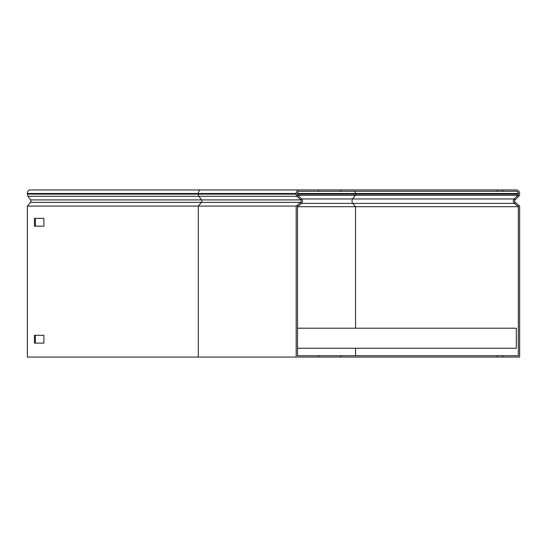 <?xml version="1.0" encoding="UTF-8"?>
<svg xmlns="http://www.w3.org/2000/svg" width="547" height="547" viewBox="0 0 547 547"><rect width="100%" height="100%" fill="white"/><g stroke="black" fill="none" stroke-linecap="round" stroke-linejoin="round"><path stroke-width="0.82" d="M340.747 357.054L340.747 355.714L497.367 355.714L497.367 357.054L497.367 355.714L502.939 355.714L502.939 357.054L296.173 357.054L296.173 206.075L300.59 202.369A1.668 1.668 0 0 0 300.7 199.908L297.055 196.264A3.009 3.009 0 0 1 296.173 194.137L296.173 193.515A3.562 3.562 0 0 1 299.742 189.946L318.457 189.946L318.457 191.286L299.742 191.286A2.229 2.229 0 0 0 297.513 193.515L297.513 194.137A1.668 1.668 0 0 0 298.006 195.32L301.643 198.964A3.009 3.009 0 0 1 301.452 203.395L297.513 206.698L518.31 206.698L514.371 203.395A3.009 3.009 0 0 1 514.18 198.964L517.824 195.32A1.668 1.668 0 0 0 518.31 194.137L518.31 193.515A2.229 2.229 0 0 0 516.088 191.286L497.367 191.286L497.367 189.946L497.367 191.286L318.457 191.286M318.457 357.054L318.457 355.714L297.513 355.714L297.513 206.698M27.35 206.075L198.287 206.075L201.412 202.369L30.475 202.369L27.35 206.075L27.35 357.054L296.173 357.054M30.475 202.369A1.668 1.183 90 0 0 30.55 199.908L27.972 196.264A3.009 2.126 -90 0 1 27.35 194.137L27.35 193.515A3.562 2.523 -90 0 1 29.873 189.946L214.041 189.946M35.384 335.332L35.384 343.126M35.384 218.356L35.384 226.157M34.44 335.332L34.44 343.126L43.89 343.126L43.89 335.332L34.44 335.332M34.44 218.356L34.44 226.157L43.89 226.157L43.89 218.356L34.44 218.356M296.173 206.075L198.287 206.075L198.287 357.054M297.513 348.254L516.306 348.254L516.306 328.2L297.513 328.2M502.939 357.054L519.65 357.054L519.65 206.075L515.233 202.369A1.668 1.668 0 0 1 515.124 199.908L518.768 196.264A3.009 3.009 0 0 0 519.65 194.137L519.65 193.515A3.562 3.562 0 0 0 516.088 189.946L502.939 189.946L502.939 191.286M340.747 355.714L318.457 355.714M502.939 355.714L518.31 355.714L518.31 206.698M502.939 189.946L318.457 189.946M299.742 189.946L173.748 189.946M515.233 202.369L514.371 203.395L301.452 203.395L300.59 202.369L201.412 202.369A1.668 1.183 90 0 0 201.487 199.908L198.91 196.264L297.055 196.264L298.006 195.32L355.215 195.32A1.668 1.183 90 0 0 355.557 194.137L297.513 194.137M30.55 199.908L300.7 199.908L301.643 198.964L352.637 198.964L355.215 195.32L517.824 195.32L518.768 196.264M297.048 205.337L297.91 206.363M27.972 196.264L198.91 196.264A3.009 2.126 -90 0 1 198.287 194.137L198.287 193.515L27.35 193.515M296.173 193.515L198.287 193.515A3.562 2.523 -90 0 1 200.811 189.946M296.173 194.137L27.35 194.137M355.557 328.2L355.557 206.698L352.774 203.395A3.009 2.126 -90 0 1 352.015 201.091A3.009 2.126 -90 0 1 352.637 198.964L514.18 198.964L515.124 199.908M518.775 205.337L517.913 206.363M340.747 189.946L340.747 191.286M518.31 194.137L355.557 194.137L355.557 193.515A2.229 1.573 90 0 0 353.984 191.286M518.31 193.515L297.513 193.515M355.557 355.714L355.557 348.254"/></g></svg>

